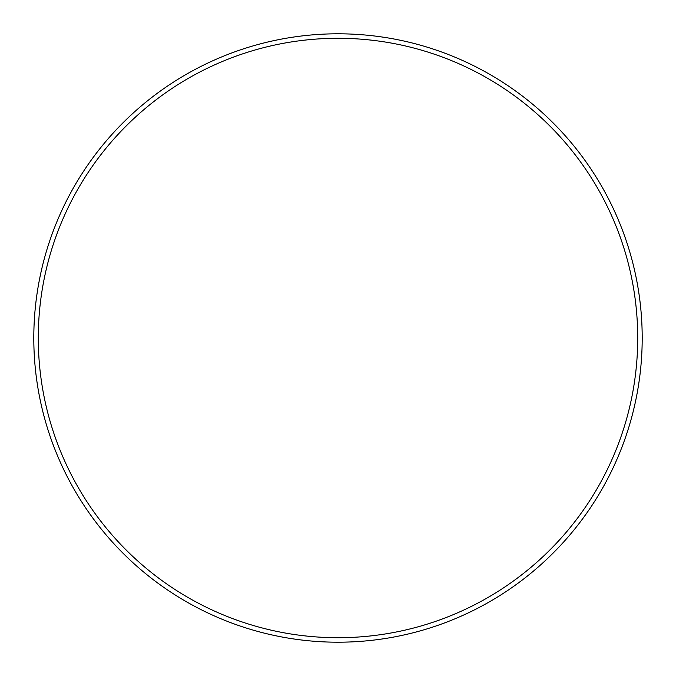 <?xml version="1.0" encoding="UTF-8"?>
<svg xmlns="http://www.w3.org/2000/svg" width="676" height="676" viewBox="0 0 676 676"><rect width="100%" height="100%" fill="white"/><g stroke="black" fill="none" stroke-linecap="round" stroke-linejoin="round"><path stroke-width="1.01" d="M637.713 338A299.713 299.713 0 0 0 338 38.287A299.713 299.713 0 0 0 38.287 338A299.713 299.713 0 0 0 338 637.713A299.713 299.713 0 0 0 637.713 338M33.8 338A304.2 304.2 0 0 1 338 33.8A304.2 304.2 0 0 1 642.2 338A304.2 304.2 0 0 1 338 642.2A304.2 304.2 0 0 1 33.8 338"/></g></svg>
